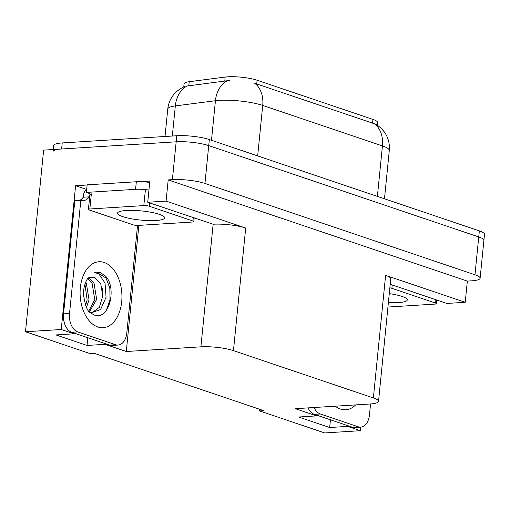 <?xml version="1.0" encoding="UTF-8"?>
<svg xmlns="http://www.w3.org/2000/svg" width="510" height="510" viewBox="0 0 510 510"><rect width="100%" height="100%" fill="white"/><g stroke="black" fill="none" stroke-linecap="round" stroke-linejoin="round"><path stroke-width="0.76" d="M74.039 333.062L73.963 333.808L61.245 329.505L25.5 331.749L43.63 150.125L176.167 141.812A23.256 4.52 5.7 0 1 208.724 145.611L478.743 236.946A23.256 4.52 5.7 0 1 483.894 240.382A23.256 4.52 5.7 0 0 478.743 236.946L208.724 145.611A23.256 4.52 5.7 0 0 176.167 141.812L61.621 148.996A23.256 4.52 5.7 0 0 53.04 151.61M86.483 189.401L75.595 185.723L87.127 184.996M140.065 181.675L149.844 181.063L147.728 202.253L213.142 224.234A23.256 4.52 -174.3 0 1 245.699 228.034L166.081 201.099L147.728 202.253M390.214 284.274L446.875 303.444L465.228 302.29L385.611 275.362A23.256 4.52 -174.3 0 1 390.762 278.798L378.522 401.395A23.256 4.52 -174.3 0 0 373.371 397.953L233.459 350.631A23.256 4.52 -174.3 0 0 200.902 346.832L126.295 351.511L138.886 225.375M467.339 281.106L168.192 179.915L172.393 179.648A23.256 4.52 5.7 0 1 204.95 183.447L474.969 274.782A23.256 4.52 5.7 0 1 480.12 278.224A23.256 4.52 5.7 0 1 471.54 280.838L467.339 281.106L465.228 302.29M259.756 409.307L259.596 410.933L324.647 432.939L360.392 430.695L360.748 427.131M61.245 329.505L75.595 185.723M166.081 201.099L168.192 179.915M25.5 331.749L90.55 353.755L94.752 353.487L263.791 410.671L259.596 410.933M316.678 415.14L316.602 415.886L295.341 408.688L369.948 404.009A23.256 4.52 -174.3 0 0 378.522 401.395M126.295 351.511L105.034 344.32L105.105 343.574M360.392 430.695L347.673 426.392L347.743 425.652M73.963 333.808L55.972 334.936L87.044 345.448L105.034 344.32M316.602 415.886L298.611 417.014L329.677 427.52L347.673 426.392M183.791 86.802L184.091 83.831A20.936 4.067 5.7 0 1 189.197 81.721L225.19 77.061A20.936 4.067 5.7 0 1 257.104 80.236L372.938 119.416A20.936 4.067 5.7 0 1 377.572 122.515L377.317 125.071M329.677 427.52L330.448 419.8M87.044 345.448L87.809 337.722M376.558 124.58L381.142 128.195L384.47 132.103C388.276 137.649 389.889 143.782 389.296 150.507A31.014 6.024 -174.3 0 0 382.43 145.924A27.132 20.362 -71.3 0 0 374.334 123.726L254.617 83.232A27.132 20.362 108.7 0 1 262.714 105.43A31.014 6.024 -174.3 0 0 219.306 100.362A31.014 6.024 -174.3 0 0 215.43 100.725L175.332 105.914A31.014 6.024 -174.3 0 0 167.764 109.044L165.023 136.495M229.984 80.357L187.164 86.005A27.132 20.419 82.6 0 0 175.332 105.914L172.323 136.036M53.25 149.519L53.646 145.56A23.256 4.52 5.7 0 1 62.226 142.94L176.772 135.756A23.256 4.52 5.7 0 1 209.329 139.555L479.349 230.89A23.256 4.52 5.7 0 1 484.5 234.332L480.12 278.224M370.553 403.971L369.457 414.942A15.504 9.798 -93.6 0 1 360.717 427.131L354.718 427.507A15.504 9.798 -93.6 0 1 352.238 427.17L314.37 414.362A15.504 9.798 -93.6 0 1 308.078 407.892M360.717 427.131A15.504 9.798 -93.6 0 1 358.237 426.793L320.369 413.986A15.504 9.798 -93.6 0 1 314.077 407.515M90.684 313L100.566 309.576L106.067 297.247L105.047 283.088L99.016 274.112L94.752 272.423L96.639 272.104L100.298 272.601L105.487 276.031C117.383 288.233 108.961 321.459 93.897 314.861L89.9 312.407C87.331 310.998 85.253 305.445 83.665 295.743C82.652 285.421 88.026 277.185 88.536 277.861L94.72 277.3L100.814 284.134L102.771 295.991L99.329 307.39L91.711 312.866M86.451 307.371L89.046 299.874L86.311 283.126L85.648 282.17M85.61 305.35L87.146 299.995L84.934 284.14M89.39 311.916L96.664 299.395L93.929 282.648L89.307 278.46L88.185 278.141M88.727 311.151L94.758 299.517L92.023 282.769L87.669 278.69M137.541 225.426L126.818 332.864A15.504 9.798 -93.6 0 1 118.078 345.06L112.085 345.436A15.504 9.798 -93.6 0 1 109.599 345.091L71.738 332.284A15.504 9.798 -93.6 0 1 63.533 313.867L74.836 200.653L80.835 200.277A15.504 9.798 -93.6 0 0 83.315 200.621A15.504 9.798 -93.6 0 0 89.205 196.854L89.358 195.336L89.805 195.489M79.738 200.347A15.504 9.798 86.4 0 0 83.207 197.23L83.359 195.712A7.752 5.82 108.7 0 1 86.706 189.21M118.078 345.06A15.504 9.798 -93.6 0 1 115.598 344.715L77.73 331.908A15.504 9.798 -93.6 0 1 69.532 313.491L80.835 200.277M149.704 182.452A15.504 3.009 -174.3 0 0 136.323 181.758L87.14 184.843L86.388 192.41A15.504 3.009 5.7 0 1 90.665 194.973M136.323 181.758L135.564 189.325A15.504 3.009 5.7 0 1 148.945 190.026M89.205 196.854L83.207 197.23M89.824 195.311L89.358 195.336M135.564 189.325L86.388 192.41M102.765 296.093L102.204 288.475M106.303 310.494L110.001 299.899L109.828 288.054L106.042 278.084L96.543 272.11M388.39 302.545A23.645 4.59 -174.3 0 0 398.552 302.583A23.645 4.59 -174.3 0 0 407.273 299.925A23.645 4.59 -174.3 0 0 389.283 293.626M387.944 307.045L435.004 304.094A3.876 0.752 -174.3 0 0 436.439 303.66A3.876 0.752 -174.3 0 0 435.578 303.087L391.884 288.309A3.876 0.752 -174.3 0 0 389.857 287.857M126.301 210.496A23.645 4.59 -174.3 0 0 117.574 213.154A23.645 4.59 -174.3 0 0 130.77 218.656A23.645 4.59 -174.3 0 0 155.913 220.511A23.645 4.59 -174.3 0 0 164.634 217.853A23.645 4.59 -174.3 0 0 151.445 212.351A23.645 4.59 -174.3 0 0 126.301 210.496M192.366 222.022A3.876 0.752 -174.3 0 0 193.8 221.582A3.876 0.752 -174.3 0 0 192.939 221.008L149.245 206.231A3.876 0.752 -174.3 0 0 143.82 205.6L89.843 208.985A3.876 0.752 -174.3 0 0 88.415 209.419A3.876 0.752 -174.3 0 0 89.275 209.992L132.963 224.77A3.876 0.752 -174.3 0 0 138.395 225.407L192.366 222.022M90.136 194.074A3.876 0.752 -174.3 0 0 89.926 194.284L88.415 209.419M474.969 274.782L479.349 230.89M204.95 183.447L209.329 139.555M172.393 179.648L176.772 135.756M233.459 350.631L245.699 228.034M373.371 397.953L385.611 275.362M200.902 346.832L213.142 224.234M189.197 81.721L188.789 85.846M225.19 77.061L224.776 81.186M257.104 80.236L256.728 84.01M372.938 119.416L372.561 123.191M227.377 80.758A27.132 20.419 82.6 0 0 215.43 100.725L211.484 140.282M377.387 196.401L382.43 145.924L262.714 105.43L257.671 155.907M62.226 142.94L61.621 148.996M355.648 404.908A33.029 20.865 -93.6 0 1 340.438 409.039A33.029 20.865 -93.6 0 1 335.268 406.183M352.238 427.17L358.237 426.793M320.369 413.986L314.37 414.362M97.799 326.961A33.029 20.865 -93.6 0 1 80.338 287.729A33.029 20.865 -93.6 0 1 104.231 262.484A33.029 20.865 -93.6 0 1 121.699 301.716A33.029 20.865 -93.6 0 1 97.799 326.961M109.599 345.091L115.598 344.715M77.73 331.908L71.738 332.284M69.532 313.491L63.533 313.867M435.578 303.087L435.91 299.733M391.884 288.309L392.222 284.956M192.939 221.008L193.271 217.662M149.245 206.231L149.583 202.878M143.82 205.6L145.331 190.466M89.843 208.985L91.354 193.851M184.569 86.464L179.616 89.148L175.663 92.412C171.111 97.034 168.478 102.58 167.764 109.044M389.296 150.507L384.476 198.798M436.439 303.66L436.796 300.033M193.8 221.582L194.157 217.961"/></g></svg>
